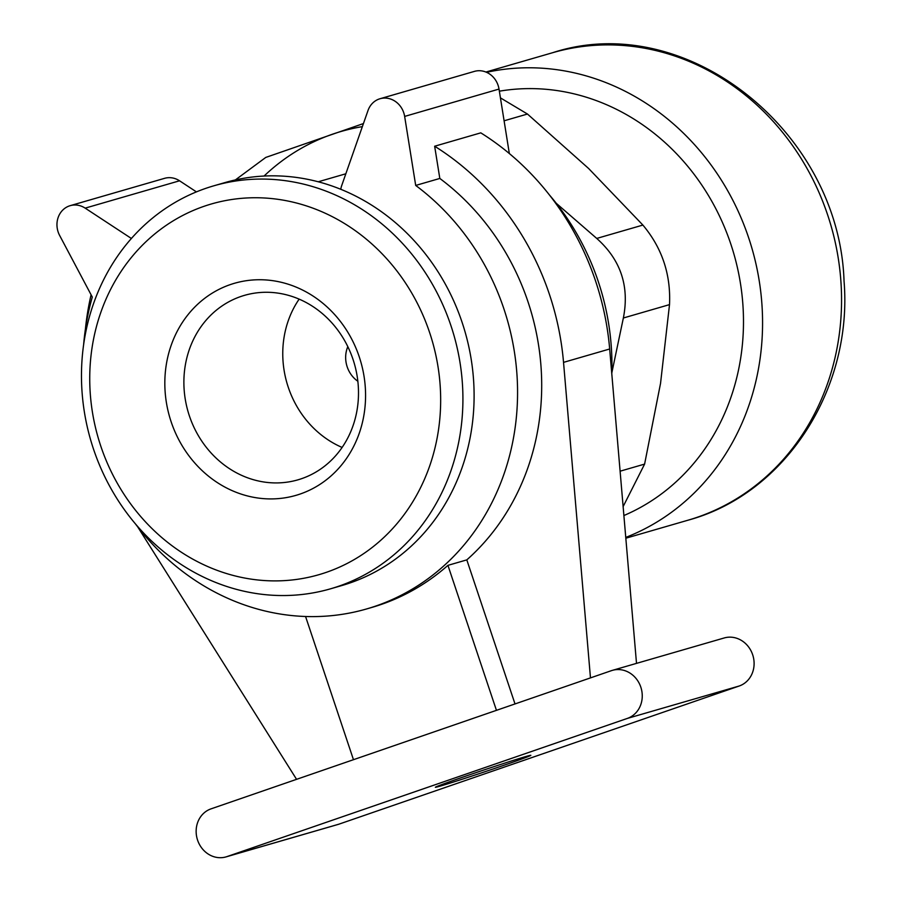 <?xml version="1.0" encoding="UTF-8"?>
<svg xmlns="http://www.w3.org/2000/svg" width="902" height="902" viewBox="0 0 902 902"><rect width="100%" height="100%" fill="white"/><g stroke="black" fill="none" stroke-linecap="round" stroke-linejoin="round"><path stroke-width="1.35" d="M623.124 506.597L644.603 464.102L660.546 383.35L669.509 304.628C670.941 274.479 662.068 247.96 642.889 225.072L588.668 168.539L527.467 114.035L500.43 97.878M499.358 91.192A222.366 200.368 73.8 0 1 733.54 252.763A222.366 200.368 73.8 0 1 623.891 515.538M486.584 72.318A243.348 219.276 73.8 0 1 751.276 246.054A243.348 219.276 73.8 0 1 625.762 537.412M235.388 179.915L265.763 157.433L363.427 123.563M556.275 203.311L596.741 238.432C620.723 259.81 629.596 286.34 623.361 318L611.827 372.83M504.083 765.223A50.343 0.992 161.5 0 0 530.85 755.324A50.343 0.992 161.5 0 0 482.795 770.353A50.343 0.992 161.5 0 0 435.362 787.277A50.343 0.992 161.5 0 0 504.083 765.223M226.03 856.9L337.878 824.496A25.177 22.685 -106.2 0 0 338.859 824.191L739.212 686.005A25.177 22.685 -106.2 0 0 752.843 655.28A25.177 22.685 -106.2 0 0 724.216 637.962L612.368 670.366A25.177 22.685 -106.2 0 0 611.387 670.671L211.034 808.857A25.177 22.685 -106.2 0 0 197.403 839.582A25.177 22.685 -106.2 0 0 226.03 856.9A25.177 22.685 -106.2 0 0 227.011 856.584L627.364 718.409A25.177 22.685 -106.2 0 0 640.995 687.685A25.177 22.685 -106.2 0 0 612.368 670.366M100.776 446.084A192.994 173.906 73.8 0 1 294.402 202.488A192.994 173.906 73.8 0 1 400.443 519.428A192.994 173.906 73.8 0 1 100.776 446.084M171.143 421.798A110.405 99.479 73.8 0 1 281.909 282.45A110.405 99.479 73.8 0 1 342.568 463.752A110.405 99.479 73.8 0 1 171.143 421.798M636.508 663.365L609.673 348.995A264.32 238.173 -106.2 0 0 480.789 132.853L434.651 146.225L439.815 178.449A239.154 215.488 -106.2 0 1 466.808 559.883L515.008 703.932M590.472 677.887L563.536 362.367A264.32 238.173 -106.2 0 0 434.651 146.225M137.702 526.858L296.566 779.328M93.47 448.993A209.783 189.025 73.8 0 1 213.819 185.812A209.783 189.025 73.8 0 1 453.762 334.71A209.783 189.025 73.8 0 1 330.572 588.803A209.783 189.025 73.8 0 1 93.47 448.993M496.45 710.348L447.933 565.351L466.808 559.883M135.537 524.028A239.154 215.488 -106.2 0 0 366.708 608.918L371.951 607.396A239.154 215.488 -106.2 0 0 447.933 565.351M305.564 616.494L353.471 759.698M91.091 294.774A264.32 238.173 -106.2 0 0 85.397 329.219M213.819 185.812L225.004 182.576A209.783 189.025 73.8 0 1 464.947 331.474A209.783 189.025 73.8 0 1 341.757 585.567L330.572 588.803M611.793 373.89A239.154 215.488 -106.2 0 0 549.307 194.821M196.444 191.889L179.543 180.795A20.983 18.908 -106.2 0 0 164.559 178.337L70.187 205.667A20.983 18.908 -106.2 0 0 59.656 235.49L92.297 297.062A239.154 215.488 -106.2 0 0 83.615 344.823M131.41 238.489L85.171 208.136A20.983 18.908 -106.2 0 0 70.187 205.667M366.708 608.918A239.154 215.488 -106.2 0 0 515.888 421.786A239.154 215.488 -106.2 0 0 415.698 185.44L404.648 116.414A20.983 18.908 -106.2 0 0 380.024 98.735A20.983 18.908 -106.2 0 0 368.005 110.518L341.632 185.789A16.777 15.12 -106.2 0 0 340.809 189.285M509.337 153.543L499.02 89.072A20.983 18.908 -106.2 0 0 474.396 71.393L380.024 98.735M415.698 185.44L439.815 178.449M264.072 176.037A226.56 204.145 73.8 0 1 332.443 134.218A226.56 204.145 73.8 0 1 362.356 126.63M189.375 415.845A96.04 86.536 73.8 0 1 244.465 295.36A96.04 86.536 73.8 0 1 354.306 363.517A96.04 86.536 73.8 0 1 297.919 479.841A96.04 86.536 73.8 0 1 189.375 415.845M342.106 447.437A96.04 86.536 73.8 0 1 288.245 387.195A96.04 86.536 73.8 0 1 299.148 299.126M357.846 381.253A26.857 24.196 73.8 0 1 347.191 366.855A26.857 24.196 73.8 0 1 347.822 346.639M485.919 72.036L552.599 52.722A243.348 219.276 73.8 0 1 830.934 225.444A243.348 219.276 73.8 0 1 688.034 520.195L625.83 538.212M527.467 114.035L504.094 120.8M669.509 304.628L623.361 318M642.889 225.072L596.741 238.432M644.603 464.102L620.102 471.194M227.011 856.584L338.859 824.191M627.364 718.409L739.212 686.005M563.536 362.367L609.673 348.995M85.171 208.136L179.543 180.795M404.648 116.414L499.02 89.072M552.599 52.722C686.084 8.997 839.198 131.388 844.035 280.939C852.931 388.694 785.597 493.8 688.034 520.195M318.248 181.776L345.838 173.782"/></g></svg>
